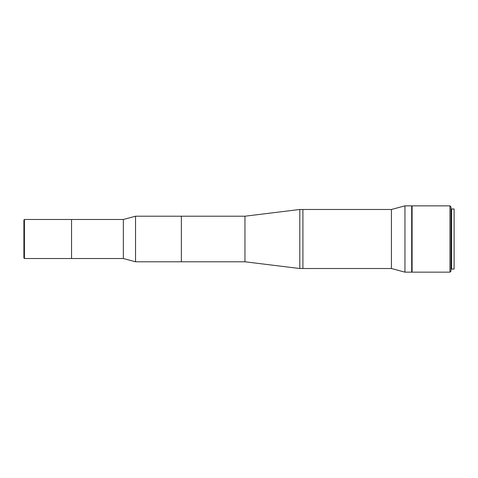 <?xml version="1.0" encoding="UTF-8"?>
<svg xmlns="http://www.w3.org/2000/svg" width="478" height="478" viewBox="0 0 478 478"><rect width="100%" height="100%" fill="white"/><g stroke="black" fill="none" stroke-linecap="round" stroke-linejoin="round"><path stroke-width="0.72" d="M123.354 219.474L71.557 219.474L71.557 258.526L123.354 258.526L123.354 219.474L123.354 258.526L135.531 261.789L135.531 216.211L123.354 219.474L135.531 216.211L135.531 261.789L181.365 261.789L181.365 216.211L135.531 216.211L181.365 216.211L181.365 261.789L181.365 216.211L244.963 216.211L181.365 216.211L181.365 261.789L135.531 261.789L123.354 258.526L71.557 258.526L71.557 219.474L123.354 219.474M71.557 219.474L71.557 258.526L71.557 219.474L24.42 219.474L23.9 219.988L23.9 258.012L24.42 258.526L24.42 219.474L24.42 258.526L71.557 258.526L24.42 258.526L23.9 258.012L23.9 219.988L24.42 219.474L71.557 219.474M302.915 268.522L391.422 268.522L299.808 268.522L244.963 261.789L181.365 261.789L244.963 261.789L244.963 216.211L244.963 261.789L299.808 268.522L299.808 209.478L244.963 216.211L299.808 209.478L299.808 268.522L302.915 268.522L302.915 209.478L299.808 209.478L302.915 209.478L302.915 268.522L302.915 209.478L391.422 209.478L302.915 209.478M391.422 268.522L391.422 209.478L391.422 268.522L404.956 272.149L404.956 205.851L391.422 209.478L404.956 205.851L404.956 272.149L411.689 272.149L411.689 205.851L404.956 205.851L411.689 205.851L411.689 272.149L404.956 272.149L391.422 268.522M302.915 212.961L302.915 265.039M450.993 213.188L450.993 271.116L449.953 272.149L450.993 271.116L450.993 206.884L449.953 205.851L449.953 272.149L449.953 205.851L412.102 205.851L412.102 272.149L449.953 272.149L412.102 272.149L412.102 205.851L449.953 205.851L450.993 206.884L450.993 264.812M451.614 209.734L450.993 209.734L451.614 209.734M450.993 268.266L451.614 268.266L450.993 268.266M412.102 262.308L411.689 262.308L412.102 262.308M411.689 215.692L412.102 215.692L411.689 215.692M451.614 269.042L454.1 269.042L454.1 208.958L451.614 208.958L451.614 269.042L454.1 269.042L454.1 208.958L451.614 208.958M454.1 251.452L454.1 257.678M454.1 244.156L454.1 249.11M454.1 220.322L454.1 226.548"/></g></svg>
